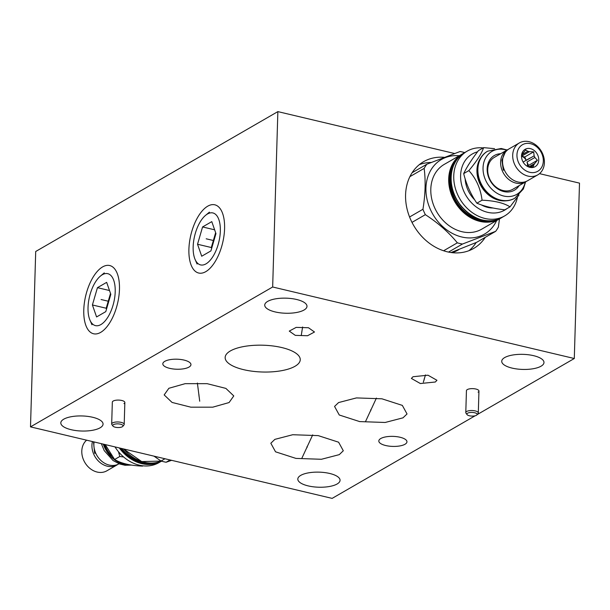 <?xml version="1.0" encoding="UTF-8"?>
<svg xmlns="http://www.w3.org/2000/svg" width="610" height="610" viewBox="0 0 610 610"><rect width="100%" height="100%" fill="white"/><g stroke="black" fill="none" stroke-linecap="round" stroke-linejoin="round"><path stroke-width="0.91" d="M477.157 414.617L574.292 358.512L579.5 183.13L539.507 173.644M454.442 153.476L277.863 111.615L35.708 251.488L30.5 426.87L332.137 498.385L475.137 415.784M277.863 111.615L272.662 286.997L30.5 426.87M83.776 309.956A35.06 16.378 103.3 0 1 97.287 271.412A35.06 16.378 103.3 0 1 116.906 272.678A35.06 16.378 103.3 0 1 119.461 289.346A35.06 16.378 103.3 0 1 103.174 330.612A35.06 16.378 103.3 0 1 83.776 309.956M188.902 249.238A35.06 16.378 103.3 0 1 202.406 210.686A35.06 16.378 103.3 0 1 222.025 211.96A35.06 16.378 103.3 0 1 224.587 228.62A35.06 16.378 103.3 0 1 208.292 269.887A35.06 16.378 103.3 0 1 188.902 249.238M574.292 358.512L272.662 286.997M485.24 237.359A50.089 40.519 -120 0 1 473.718 248.415A50.089 40.519 -120 0 1 447.282 251.816A50.089 40.519 -120 0 1 407.404 210.351A50.089 40.519 -120 0 1 423.614 161.68A50.089 40.519 -120 0 1 444.111 157.319M308.18 485.895A21.136 7.541 -178.3 0 0 340.06 480.306A21.136 7.541 -178.3 0 0 329.69 473.467A21.136 7.541 -178.3 0 0 297.81 479.056A21.136 7.541 -178.3 0 0 308.18 485.895M512.103 368.104A21.136 7.541 -178.3 0 0 543.983 362.515A21.136 7.541 -178.3 0 0 533.613 355.676A21.136 7.541 -178.3 0 0 501.733 361.265A21.136 7.541 -178.3 0 0 512.103 368.104M275.102 311.916A21.136 7.541 -178.3 0 0 306.99 306.327A21.136 7.541 -178.3 0 0 296.62 299.487A21.136 7.541 -178.3 0 0 264.732 305.076A21.136 7.541 -178.3 0 0 275.102 311.916M71.179 429.707A21.136 7.541 -178.3 0 0 103.059 424.118A21.136 7.541 -178.3 0 0 92.689 417.278A21.136 7.541 -178.3 0 0 60.809 422.867A21.136 7.541 -178.3 0 0 71.179 429.707M385.718 445.529A14.076 5.017 -178.3 0 0 406.954 441.808A14.076 5.017 -178.3 0 0 400.046 437.256A14.076 5.017 -178.3 0 0 378.818 440.977A14.076 5.017 -178.3 0 0 385.718 445.529M169.725 368.356A14.076 5.017 -178.3 0 0 190.953 364.643A14.076 5.017 -178.3 0 0 184.052 360.083A14.076 5.017 -178.3 0 0 162.817 363.804A14.076 5.017 -178.3 0 0 169.725 368.356M243.581 369.652A37.561 13.397 -178.3 0 0 300.25 359.725A37.561 13.397 -178.3 0 0 281.82 347.563A37.561 13.397 -178.3 0 0 225.151 357.49A37.561 13.397 -178.3 0 0 243.581 369.652M478.949 391.056L478.301 412.939A6.26 2.234 1.7 0 0 473.726 410.644A6.26 2.234 1.7 0 0 466.658 411.475A6.26 2.234 -178.3 0 0 465.788 412.574L466.436 390.682A6.26 2.234 1.7 0 1 467.306 389.592A6.26 2.234 1.7 0 1 474.374 388.761A6.26 2.234 1.7 0 1 478.949 391.056A6.26 2.234 1.7 0 1 478.08 392.146M124.852 402.501L124.196 424.392A6.26 2.234 1.7 0 0 119.629 422.097A6.26 2.234 1.7 0 0 112.553 422.928A6.26 2.234 -178.3 0 0 111.683 424.019L112.331 402.135A6.26 2.234 1.7 0 1 113.208 401.045A6.26 2.234 1.7 0 1 120.277 400.213A6.26 2.234 1.7 0 1 124.852 402.501A6.26 2.234 1.7 0 1 123.975 403.599M274.866 439.368L292.708 434.732L318.206 435.616L338.603 442.204L343.308 450.767L339.274 454.641L321.432 459.277L295.934 458.4L275.537 451.812L270.832 443.241L274.866 439.368M338.588 402.562L356.431 397.918L381.929 398.803L402.333 405.391L407.038 413.961L403.004 417.835L385.162 422.471L359.664 421.586L339.259 414.998L334.554 406.435L338.588 402.562M229.078 402.554L212.76 407.175L190.823 407.167L172.058 402.432L164.174 394.914L168.871 388.28L185.188 383.659L207.125 383.667L225.891 388.402L233.775 395.921L229.078 402.554M413.023 376.721L427.991 375.203L436.951 380.289L435.326 382.012L420.351 383.53L411.392 378.436L413.023 376.721M295.286 335.363L289.27 331.1L296.185 327.379L308.477 327.745L314.493 332.008L307.57 335.729L295.286 335.363M431.163 162.451A50.089 40.519 60 0 0 419.268 164.685M476.189 242.513A50.089 40.519 -120 0 1 468.945 250.687M494.565 148.665L483.616 147.635C481.671 153.575 476.753 161.231 468.854 170.602C476.235 178.753 480.634 188.62 482.06 200.202C494.352 200.69 503.677 202.901 510.021 206.836L519.003 195.009M506.323 200.774A26.596 21.518 -120 0 1 476.944 170.068A26.596 21.518 60 0 1 481.176 157.243M487.497 151.272A27.145 21.96 60 0 0 487.344 151.356A27.145 21.96 60 0 0 477.569 169.328A27.145 21.96 60 0 0 489.899 195.131A27.145 21.96 60 0 0 514.505 198.372A27.145 21.96 60 0 0 514.657 198.281M506.803 150.182A24.804 20.069 60 0 0 483.044 167.803A24.804 20.069 60 0 0 501.733 195.459A24.804 20.069 60 0 0 525.24 182.1M500.673 153.72A20.031 16.211 60 0 0 487.154 168.772A20.031 16.211 60 0 0 499.453 189.908A20.031 16.211 60 0 0 519.11 185.646M526.636 181.239A18.43 14.914 -120 0 1 525.69 181.841L512.796 189.291A18.43 14.914 -120 0 1 496.09 187.095A18.43 14.914 -120 0 1 487.718 169.572A18.43 14.914 -120 0 1 494.352 157.372L507.253 149.923A18.43 14.914 -120 0 1 508.244 149.404M525.69 181.841A18.43 14.914 -120 0 1 508.984 179.645A18.43 14.914 -120 0 1 500.612 162.123A18.43 14.914 -120 0 1 507.253 149.923M504.226 169.672L503.334 170.205L504.348 169.946M537.776 174.864L527.627 180.72A18.43 14.914 -120 0 1 510.921 178.524A18.43 14.914 -120 0 1 502.548 161.002A18.43 14.914 -120 0 1 509.19 148.802L519.339 142.946A18.43 14.914 -120 0 1 536.045 145.142A18.43 14.914 -120 0 1 544.41 162.664A18.43 14.914 -120 0 1 537.776 174.864A18.43 14.914 -120 0 1 521.07 172.66A18.43 14.914 -120 0 1 512.697 155.146A18.43 14.914 -120 0 1 519.339 142.946M543.319 161.116A15.326 12.398 -120 0 1 529.709 172.302A15.326 12.398 -120 0 1 516.952 154.864A15.326 12.398 -120 0 1 530.563 143.678A15.326 12.398 -120 0 1 543.319 161.116M538.752 160.033A10.019 8.105 60 0 0 530.41 148.634A10.019 8.105 60 0 0 521.519 155.946A10.019 8.105 60 0 0 527.597 166.477A10.019 8.105 60 0 0 538.752 160.033M529.183 166.682L534.68 163.51L537.425 160.27L534.863 157.479A8.067 6.527 60 0 0 534.131 155.84L533.666 151.837L529.404 151.684A8.067 6.527 60 0 0 527.863 151.318L525.706 149.953L522.961 153.194A8.067 6.527 60 0 0 522.145 154.46L521.504 156.488M537.425 160.27L528.512 165.417L526.994 162.016L534.863 157.479M527.375 166.271A8.067 6.527 60 0 0 527.49 165.173A8.067 6.527 60 0 0 526.994 162.016M522.023 154.688L527.863 151.318M534.131 155.84L526.27 160.384A8.067 6.527 60 0 0 521.542 156.229L529.404 151.684M527.863 166.431L528.512 165.417M534.68 163.51A8.067 6.527 -120 0 1 533.864 164.776L530.372 166.797M533.864 164.776L533.224 166.804L528.962 166.652A8.067 6.527 -120 0 1 527.421 166.286L526.987 166.118M533.666 151.837L524.753 156.983L521.542 156.229M526.27 160.384L524.753 156.983M483.616 147.635L478.438 150.624C471.812 159.263 466.894 166.919 463.676 173.598L468.854 170.602M463.676 173.598C466.375 184.449 470.775 194.308 476.875 203.199C484.5 206.386 493.818 208.597 504.836 209.825L510.021 206.836M465.155 178.829A27.145 21.96 60 0 0 474.771 199.935M481.199 204.823A27.145 21.96 60 0 0 492.979 207.995M477.531 151.829A32.406 26.215 60 0 0 461.068 182.138A32.406 26.215 60 0 0 487.588 212.31A32.406 26.215 60 0 0 506.94 208.612M469.258 163.671A27.145 21.96 60 0 0 467.664 166.263M483.12 147.925A37.416 30.271 60 0 0 467.222 151.12A37.416 30.271 60 0 0 455.113 187.483A37.416 30.271 60 0 0 484.897 218.456A37.416 30.271 60 0 0 504.645 215.917A37.416 30.271 60 0 0 517.41 197.335M444.278 164.372A37.416 30.271 60 0 0 432.17 200.736A37.416 30.271 60 0 0 461.953 231.708A37.416 30.271 -120 0 0 481.709 229.169L499.598 218.83A37.416 30.271 60 0 0 500.802 218.09L499.598 218.83A37.416 30.271 60 0 1 479.849 221.369A37.416 30.271 60 0 1 448.701 178.806A37.416 30.271 60 0 1 462.174 154.04A37.416 30.271 60 0 1 463.417 153.369L444.278 164.372M496.662 220.53A43.074 34.846 -120 0 1 461.8 236.993A43.074 34.846 60 0 1 425.94 190.694A43.074 34.846 60 0 1 459.231 155.741M412.093 172.737L426.855 164.212L460.062 151.516A48.983 39.627 60 0 1 462.616 152.035A48.983 39.627 -120 0 1 464.69 152.584M448.51 252.09L462.456 244.038A48.983 39.627 -120 0 1 459.902 243.512A48.983 39.627 60 0 1 457.347 242.826C448.701 232.28 438.033 222.894 425.353 214.667A48.983 39.627 60 0 1 422.943 209.268C425.361 194.483 425.765 180.865 424.156 168.406A48.983 39.627 60 0 1 426.855 164.212M462.456 244.038L495.663 231.335A48.983 39.627 -120 0 0 498.355 227.141L499.491 218.898M443.6 250.771L457.347 242.826M451.042 252.525L476.677 242.307L495.663 231.335M411.994 222.383L425.353 214.667M409.569 216.992L422.943 209.268M409.889 176.648L424.156 168.406M476.875 203.199L482.06 200.202M467.039 414.594A5.139 1.83 -178.3 0 1 467.58 413.206A5.139 1.83 1.7 0 1 474.039 412.619A5.139 1.83 1.7 0 1 476.936 414.891A5.139 1.83 1.7 0 1 476.418 415.303A5.139 1.83 -178.3 0 1 471.301 416.05A5.139 1.83 -178.3 0 1 467.039 414.594L465.994 413.176A6.26 2.234 -178.3 0 1 465.788 412.574M478.301 412.939A6.26 2.234 1.7 0 1 478.057 413.534L476.936 414.891M112.934 426.047A5.139 1.83 -178.3 0 1 113.475 424.651A5.139 1.83 1.7 0 1 119.934 424.072A5.139 1.83 1.7 0 1 122.831 426.337A5.139 1.83 1.7 0 1 122.32 426.748A5.139 1.83 -178.3 0 1 117.196 427.503A5.139 1.83 -178.3 0 1 112.934 426.047L111.897 424.621A6.26 2.234 -178.3 0 1 111.683 424.019M124.196 424.392A6.26 2.234 1.7 0 1 123.952 424.979L122.831 426.337M143.083 465.826L142.588 466.116C130.288 465.621 120.971 463.409 114.619 459.483L105.217 444.583M104.562 444.431A26.596 21.518 60 0 0 111.508 455.617M130.044 464.828A27.145 21.96 -120 0 1 114.886 459.635M114.505 459.345A27.145 21.96 -120 0 1 103.669 444.217M94.07 441.945A18.43 14.914 60 0 0 93.871 444.103A18.43 14.914 60 0 0 102.244 461.625A18.43 14.914 60 0 0 118.95 463.829L119.057 463.768M95.549 452.772L94.657 453.306L95.671 453.047M92.43 441.556A18.43 14.914 60 0 0 91.935 445.224A18.43 14.914 60 0 0 100.307 462.746A18.43 14.914 60 0 0 117.013 464.942A18.43 14.914 60 0 0 117.959 464.34M86.612 440.176A18.43 14.914 60 0 0 81.793 451.087A18.43 14.914 60 0 0 90.166 468.602A18.43 14.914 60 0 0 106.872 470.806L117.013 464.942M123.639 456.982L119.804 456.493L118.454 451.69M119.804 456.493L114.619 459.483M119.301 447.923A37.416 30.271 -120 0 0 141.833 463.661A37.416 30.271 -120 0 0 161.513 461.16L158.981 462.624A37.416 30.271 -120 0 1 139.232 465.163A37.416 30.271 -120 0 1 114.985 446.901M164.967 458.75L161.04 461.023A48.983 39.627 60 0 0 163.594 461.709A48.983 39.627 -120 0 0 166.149 462.235L171.601 460.329M161.04 461.023L153.972 456.15M170.076 459.963L166.149 462.235M110.814 294.272A15.677 7.32 -76.7 0 0 108.717 299.594A15.677 7.32 -76.7 0 0 107.558 305.572M110.517 293.418L106.193 308.241L106.514 309.148M92.407 304.969L96.578 316.948L105.789 311.626L110.829 294.325L106.658 282.354L97.447 287.668L92.407 304.969L106.193 308.241M100.436 276.078A26.695 12.467 103.3 0 0 88.031 307.501A26.695 12.467 -76.7 0 0 89.983 320.181A26.695 12.467 -76.7 0 0 104.92 321.15A26.695 12.467 -76.7 0 0 115.206 291.801A26.695 12.467 103.3 0 0 100.436 276.078L104.279 272.876M97.447 287.668L109.51 290.528M215.932 233.554A15.677 7.32 -76.7 0 0 213.835 238.868A15.677 7.32 -76.7 0 0 212.677 244.854M215.635 232.7L211.319 247.523L211.639 248.43M197.533 244.252L201.704 256.231L210.915 250.908L215.955 233.607L211.784 221.628L202.573 226.95L197.533 244.252L211.319 247.523M205.562 215.353A26.695 12.467 103.3 0 0 193.156 246.775A26.695 12.467 -76.7 0 0 195.101 259.463A26.695 12.467 -76.7 0 0 210.046 260.432A26.695 12.467 -76.7 0 0 220.332 231.083A26.695 12.467 103.3 0 0 205.562 215.353L209.405 212.158M202.573 226.95L214.636 229.81M307.089 446.421L307.051 447.595M301.782 458.415L312.686 434.892M370.811 409.6L370.781 410.789M365.504 421.601L376.416 398.078M198.99 394.822L198.959 396.012M199.714 401.22L197.388 383.034M424.194 378.772L424.156 379.961M423.34 382.211L425.475 374.929M301.897 330.955L301.858 332.153M301.348 334.837L302.621 326.99M102.167 299.777L101.069 299.518L102.167 299.777M207.293 239.059L206.195 238.8L207.293 239.059M530.136 157.99L523.121 162.047M108.786 301.348L101.618 299.647M213.912 240.63L206.744 238.929M458.857 249.627A43.706 35.365 -120 0 1 452.101 252.662M487.344 151.356L487.649 151.181A27.145 21.96 60 0 0 477.874 169.153A27.145 21.96 60 0 0 490.204 194.956A27.145 21.96 60 0 0 514.809 198.197L523.35 189.008L525.591 181.902M502.045 217.419C481.87 230.793 448.968 204.968 451.08 177.479C451.659 166.118 456.173 157.837 464.622 152.622A37.416 30.271 60 0 0 451.148 177.388A37.416 30.271 60 0 0 482.296 219.958A37.416 30.271 60 0 0 502.045 217.419L504.645 215.917M462.365 207.621A35.06 28.365 -120 0 1 453.283 191.898M484.973 220.507A35.86 29.013 -120 0 1 450.287 178.974A35.86 29.013 60 0 1 453.413 165.874M496.357 219.821A36.913 29.867 -120 0 1 464.484 212.471A36.913 29.867 -120 0 1 449.387 178.76A36.913 29.867 60 0 1 459.696 156.358M130.776 464.95A27.145 21.96 -120 0 1 103.273 444.126M120.353 448.175A36.913 29.867 60 0 0 158.341 462.105M121.68 448.487A35.86 29.013 60 0 0 146.957 462.792M123.655 448.96A37.416 30.271 -120 0 0 144.28 462.25A37.416 30.271 -120 0 0 161.253 461.084L141.68 461.572L123.502 448.922A35.06 28.365 60 0 0 124.349 449.905M454.702 251.206L451.11 252.54M507.154 149.984L501.184 148.489L487.649 151.181M503.334 170.205L501.908 160.209L505.095 152.652M464.622 152.622L467.222 151.12M131.638 465.079L125.019 465.262L119.705 464.004L113.079 460.542L104.203 450.599L101.351 443.668M93.498 441.808L94.657 453.306M89.983 320.181L91.98 324.764M195.101 259.463L197.099 264.046"/></g></svg>
